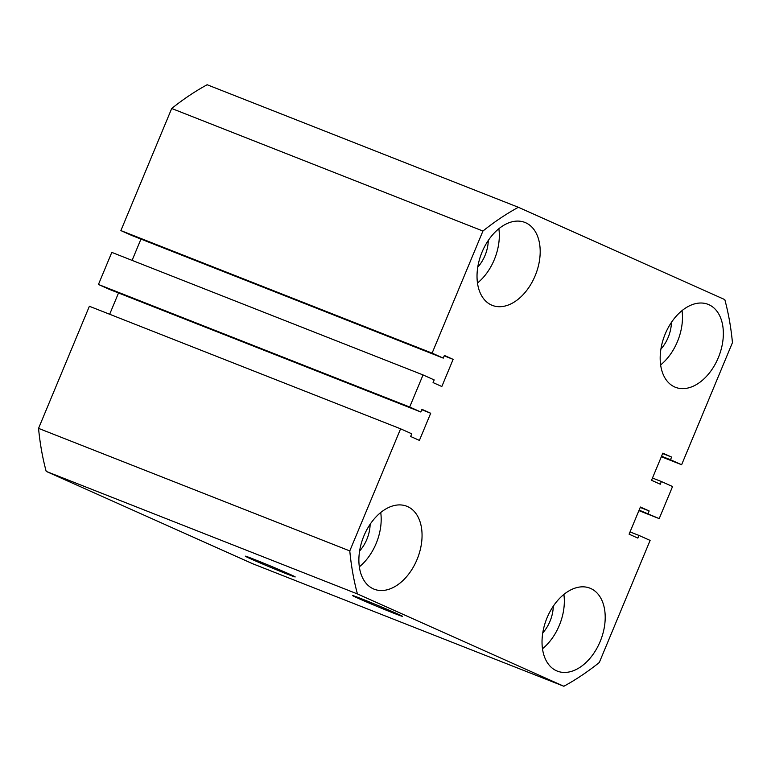 <?xml version="1.0" encoding="UTF-8"?>
<svg xmlns="http://www.w3.org/2000/svg" width="771" height="771" viewBox="0 0 771 771"><rect width="100%" height="100%" fill="white"/><g stroke="black" fill="none" stroke-linecap="round" stroke-linejoin="round"><path stroke-width="1.16" d="M289.318 574.058A27.004 0.607 -157.4 0 0 261.822 562.425A27.004 0.607 -157.4 0 0 245.332 556.18A27.004 0.607 -157.4 0 0 251.221 559.062A27.004 0.607 -157.4 0 0 278.736 570.694A27.004 0.607 -157.4 0 0 295.206 576.939A27.004 0.607 -157.4 0 0 289.318 574.058M396.564 613.446A27.004 0.607 -157.4 0 0 369.068 601.814A27.004 0.607 -157.4 0 0 352.578 595.559A27.004 0.607 -157.4 0 0 358.457 598.441A27.004 0.607 -157.4 0 0 385.972 610.083A27.004 0.607 -157.4 0 0 402.443 616.318A27.004 0.607 -157.4 0 0 396.564 613.446M708.886 304.69A44.564 29.057 111.5 0 0 708.086 304.352A44.564 29.057 111.5 0 0 664.968 334.566A44.564 29.057 111.5 0 0 674.644 386.955A44.564 29.057 111.5 0 0 675.435 387.293A44.564 29.057 111.5 0 0 718.562 357.079A44.564 29.057 111.5 0 0 708.886 304.69M525.726 222.771A44.564 29.057 111.5 0 0 524.935 222.434A44.564 29.057 111.5 0 0 481.817 252.647A44.564 29.057 111.5 0 0 491.484 305.037A44.564 29.057 111.5 0 0 492.284 305.374A44.564 29.057 111.5 0 0 535.402 275.16A44.564 29.057 111.5 0 0 525.726 222.771M407.589 506.586A44.564 29.057 111.5 0 0 406.799 506.248A44.564 29.057 111.5 0 0 363.671 536.462A44.564 29.057 111.5 0 0 373.347 588.851A44.564 29.057 111.5 0 0 374.137 589.189A44.564 29.057 111.5 0 0 417.265 558.985A44.564 29.057 111.5 0 0 407.589 506.586M590.74 588.504A44.564 29.057 111.5 0 0 589.95 588.167A44.564 29.057 111.5 0 0 546.822 618.381A44.564 29.057 111.5 0 0 556.498 670.77A44.564 29.057 111.5 0 0 557.298 671.107A44.564 29.057 111.5 0 0 600.416 640.894A44.564 29.057 111.5 0 0 590.74 588.504M671.416 322.394A28.97 18.89 -68.5 0 1 660.901 349.099M488.265 240.475A28.97 18.89 -68.5 0 1 477.75 267.18M370.128 524.29A28.97 18.89 -68.5 0 1 359.614 550.995M553.279 606.208A28.97 18.89 -68.5 0 1 542.765 632.914M661.335 456.74L681.622 464.73L732.45 342.632A271.845 177.272 -68.5 0 0 724.807 299.611L518.372 207.283L207.139 84.743A271.845 177.272 -68.5 0 0 171.702 108.489L482.935 231.03A271.845 177.272 -68.5 0 1 518.372 207.283M681.622 464.73L670.481 459.738L671.589 457.068L662.829 453.155L651.534 480.294L660.284 484.217L661.402 481.538L672.553 486.53L659.195 518.613L638.908 510.624M661.547 456.23L670.481 459.738M662.665 453.55L671.589 457.068M652.478 478.03L661.402 481.538M639.12 510.113L659.195 518.613M640.229 507.434L649.163 510.951L648.045 513.621M630.042 531.913L638.976 535.431L637.858 538.1L629.097 534.178L640.402 507.039L649.163 510.951M563.861 686.257L357.426 593.93L46.193 471.389L252.628 563.717L563.861 686.257A271.845 177.272 -68.5 0 0 599.298 662.511L650.117 540.413L638.976 535.431M357.426 593.93A271.845 177.272 -68.5 0 1 349.783 550.918L400.602 428.811L411.753 433.803L410.644 436.473L419.405 440.395L430.7 413.246L421.939 409.324L420.831 412.003L409.68 407.011L423.038 374.928L111.805 252.387L98.447 284.47L409.68 407.011M46.193 471.389A271.845 177.272 -68.5 0 1 38.55 428.368L349.783 550.918M38.55 428.368L89.378 306.27L400.602 428.811M421.776 409.729L430.7 413.246M109.665 314.26L118.522 292.97M98.447 284.47L109.598 289.462L420.831 412.003M444.202 355.845L453.126 359.363L441.831 386.512L433.071 382.589L434.179 379.92L423.038 374.928M140.958 239.087L132.092 260.376M443.258 358.12L432.107 353.128L120.883 230.587L132.024 235.569L443.258 358.12L444.375 355.441L453.126 359.363M432.107 353.128L482.935 231.03M120.883 230.587L171.702 108.489M542.495 648.748A44.564 29.057 111.5 0 0 563.88 594.431M359.344 566.83A44.564 29.057 111.5 0 0 380.729 512.513M477.48 283.015A44.564 29.057 111.5 0 0 498.866 228.698M660.631 364.934A44.564 29.057 111.5 0 0 682.017 310.617"/></g></svg>

